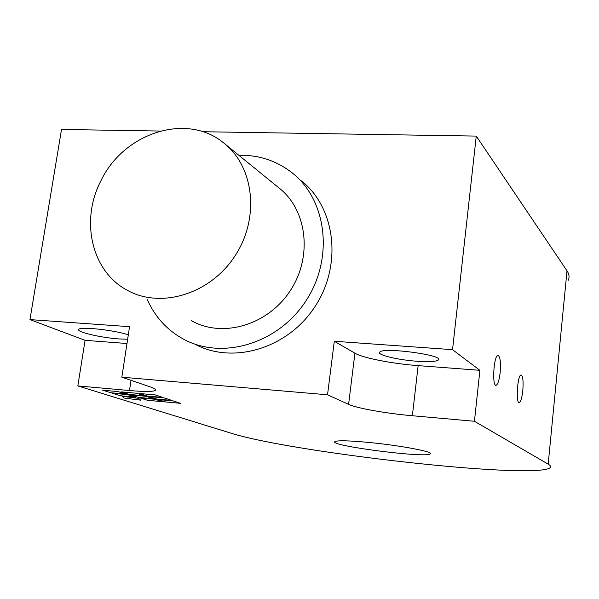 <?xml version="1.0" encoding="UTF-8"?>
<svg xmlns="http://www.w3.org/2000/svg" width="599" height="599" viewBox="0 0 599 599"><rect width="100%" height="100%" fill="white"/><g stroke="black" fill="none" stroke-linecap="round" stroke-linejoin="round"><path stroke-width="0.9" d="M368.303 442.391C399.66 445.342 434.32 451.871 430.292 453.885C426.862 458.325 328.896 445.783 334.863 441.658C337.237 440.31 348.386 440.55 368.303 442.391M147.504 400.304L139.934 397.886L155.044 399.263L162.471 401.674L147.504 400.304L162.419 401.659M139.986 397.893L147.504 400.297M156.579 399.046L148.971 396.568L164.418 397.961L171.876 400.439L156.579 399.046L171.831 400.424M149.024 396.568L156.586 399.039M102.684 390.196L110.822 392.749L102.631 390.196L117.943 391.566L125.985 394.127L110.822 392.764L125.932 394.112M130.664 394.913L138.399 397.384L130.612 394.906L145.901 396.291L153.539 398.769L138.399 397.399L153.486 398.754M121.073 391.851L129.032 394.389L121.02 391.843L136.49 393.229L144.352 395.789L129.032 394.404L144.299 395.767M112.485 393.273L120.399 395.752L112.432 393.266L127.565 394.636L135.381 397.122L120.399 395.759L135.337 397.107M165.481 401.951L158.084 399.54L173.351 400.926L180.599 403.329L165.481 401.951L180.554 403.314M158.129 399.54L165.481 401.936M139.649 393.513L147.429 396.051L139.597 393.513L155.231 394.913L162.906 397.459L147.429 396.066L162.861 397.444M121.986 396.253L124.203 398.065L121.964 396.253L138.639 398.365L140.668 400.162L124.203 398.073L140.66 400.147M500.143 372.75C499.244 380.215 497.919 384.386 496.174 385.262C491.846 386.834 493.718 355.334 497.949 355.379C500.21 356.42 500.936 362.208 500.143 372.75M522.785 390.818C521.969 397.811 520.808 401.719 519.296 402.535C515.612 403.943 517.439 374.907 521.033 374.974C522.92 375.91 523.504 381.196 522.785 390.818M127.647 339.236L118.969 338.944C101.396 337.761 76.717 332.063 78.694 329.525C78.896 326.223 114.843 330.071 128.313 334.863M416.784 361.227C397.893 359.924 376.996 354.93 379.691 352.227C382.035 346.821 444.436 355.05 438.431 359.962C436.259 361.639 429.041 362.058 416.784 361.227M131.031 380.343L129.489 390.533C145.003 391.858 153.711 391.761 155.613 390.226C156.159 389.44 154.49 388.377 150.611 387.029L121.837 377.198L327.533 394.793L334.302 341.258L354.922 353.185C362.964 358.022 392.45 363.743 418.147 365.63L479.904 370.317L474.438 421.269L412.374 415.743L418.147 365.63M129.489 390.533L77.84 385.928L85.065 340.329L29.95 319.604L129.564 326.687L121.837 377.198M354.922 353.185L348.596 404.377C356.817 408.256 386.55 413.49 412.374 415.743M348.596 404.377L327.533 394.793M334.302 341.258L452.537 349.674L479.904 370.317M85.065 340.329L126.988 343.512M29.95 319.604L61.517 129.459L160.188 131.039M474.438 421.269L548.182 464.158C550.721 465.655 551.297 466.906 549.912 467.901C532.429 479.724 290.949 452.492 230.091 432.905L77.84 385.928M452.537 349.674L476.265 136.093L202.739 131.72M568.114 280.444C569.656 277.487 569.29 274.275 567.006 270.823L476.265 136.093M194.742 344.103C232.884 364.828 287.812 348.551 314.954 306.658C342.501 265.035 335.612 207.868 301.492 180.913M147.376 299.777C155.148 317.133 167.248 330.296 183.668 339.251C222.364 360.291 278.221 343.654 305.879 300.968C333.942 258.543 327.017 200.38 292.387 173.029C276.798 160.794 258.948 154.871 238.836 155.268M191.455 320.72C222.543 338.405 267.948 325.175 290.275 290.672C312.955 256.402 307.055 209.253 278.528 187.584L225.718 144.591M101.171 180.314C80.109 219.803 91.235 271.003 126.808 290.006C160.435 309.219 210.189 294.244 234.98 255.93C260.153 217.871 254.111 165.953 223.187 142.532C186.341 112.492 123.933 132.993 101.171 180.314M548.182 464.158L567.006 270.823M155.68 389.732L155.613 390.226"/></g></svg>
